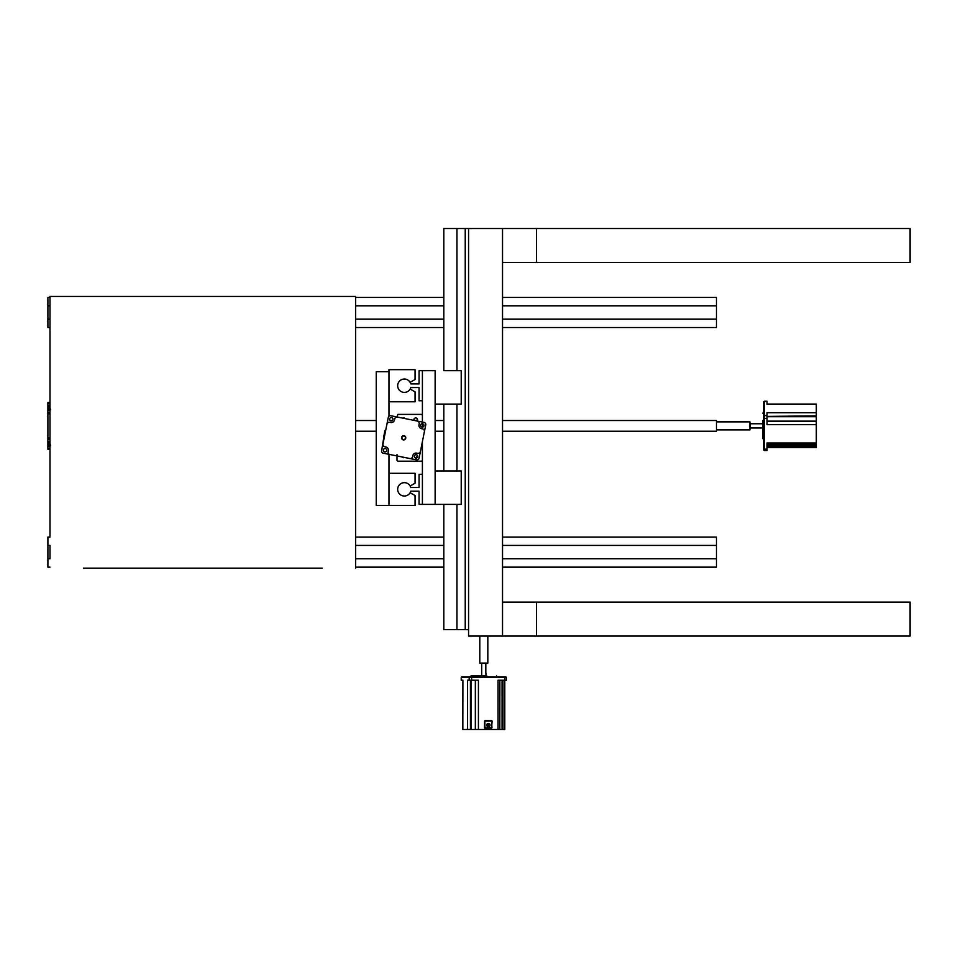 <?xml version="1.0" encoding="UTF-8"?>
<svg xmlns="http://www.w3.org/2000/svg" width="958" height="958" viewBox="0 0 958 958"><rect width="100%" height="100%" fill="white"/><g stroke="black" fill="none" stroke-linecap="round" stroke-linejoin="round"><path stroke-width="1.44" d="M502.531 424.789L502.531 262.48L536.492 262.48L536.492 228.507L502.531 228.507L502.531 636.076L910.1 636.076L910.1 602.115L536.492 602.115L536.492 636.076M502.531 602.115L536.492 602.115M536.492 262.48L910.1 262.48L910.1 228.507L536.492 228.507M470.438 228.507L502.531 228.507L468.57 228.507L468.57 636.076L502.531 636.076L487.826 636.076L487.826 663.092L479.802 663.092L479.802 636.076L468.57 636.076L468.57 629.657L465.229 629.657L465.229 228.507L465.229 629.657L443.829 629.657L456.954 629.657L456.954 504.387M49.984 297.447L47.9 297.447L47.9 327.528L49.984 327.528M502.531 297.447L716.476 297.447L716.476 327.528L502.531 327.528M355.658 327.528L443.829 327.528M355.658 297.447L443.829 297.447M410.778 387.547A6.682 6.682 -56.4 0 1 400.492 391.175A6.682 6.682 -56.4 0 1 400.492 380.266A6.682 6.682 -56.4 0 1 410.778 383.883L419.065 383.883L419.065 370.674L422.406 370.674L422.406 400.755L419.065 400.755L419.065 387.547L410.778 387.547M410.778 487.514A6.682 6.682 121.7 0 0 400.492 483.886A6.682 6.682 121.7 0 0 400.492 494.807A6.682 6.682 121.7 0 0 410.778 491.179L419.065 491.179L419.065 504.387L422.406 504.387L422.406 474.306L419.065 474.306L419.065 487.514L410.778 487.514M49.984 537.067L47.9 537.067L47.9 567.148L49.984 567.148M502.531 537.067L716.476 537.067L716.476 567.148L502.531 567.148M355.658 567.148L443.829 567.148M355.658 537.067L443.829 537.067M468.57 629.657L468.57 228.507L443.829 228.507L456.954 228.507L443.829 228.507L456.954 228.507L456.954 370.674M456.954 404.108L456.954 470.965M456.954 228.507L468.57 228.507M465.229 425.017L465.229 429.591M465.229 420.526L465.229 425.113M456.283 370.674L443.829 370.674L443.829 228.507M396.995 416.981L397.798 414.407L421.604 414.407L422.406 415.209L422.406 422.071L422.406 370.674L435.136 370.674L435.136 404.108L461.217 404.108L461.217 370.674L443.829 370.674M456.283 470.965L443.829 470.965L443.829 404.108M435.136 470.965L435.136 504.387L461.217 504.387L461.217 470.965L435.136 470.965L443.829 470.965L443.829 425.124M410.168 486.041L415.054 483.167L415.054 473.3L388.972 473.3L388.972 505.393L415.054 505.393L415.054 495.526L410.12 492.723L415.054 495.526M400.755 494.987A6.682 6.682 -58.1 0 1 398.72 485.754A6.682 6.682 -58.1 0 1 407.94 483.706M415.054 473.3L388.972 473.3M422.406 423.723L422.406 427.112L422.406 423.723M396.995 455.948L396.995 460.403L397.798 461.205L421.604 461.205L422.406 460.403L422.406 441.614L422.406 504.387L435.136 504.387L435.136 370.674M406.934 379.548A6.682 6.682 143 0 0 398.181 383.14A6.682 6.682 143 0 0 401.773 391.882M415.054 391.894L410.168 389.02L415.054 391.894L415.054 401.761L388.972 401.761L388.972 369.668L415.054 369.668L415.054 379.536L410.12 382.338M388.972 416.215L388.972 369.668L415.054 369.668M388.972 371.68L376.243 371.68L376.243 505.393L388.972 505.393L388.972 454.343M47.9 545.413L49.984 545.413L49.984 558.789L47.9 558.789M322.235 568.154L83.418 568.154M49.984 536.061L49.984 296.441L355.658 296.441L355.658 568.154M355.658 328.534L355.658 296.441L322.235 296.441M385.427 448.524A1.7 1.7 -46.2 0 1 386.757 450.523A1.7 1.7 -46.2 0 1 384.769 451.853A1.7 1.7 -46.2 0 1 383.428 449.853A1.7 1.7 -46.2 0 1 385.427 448.524M391.63 417.544A1.7 1.7 -46.2 0 1 392.972 419.544A1.7 1.7 -46.2 0 1 390.972 420.885A1.7 1.7 -46.2 0 1 389.643 418.886A1.7 1.7 -46.2 0 1 391.63 417.544M422.61 423.759A1.7 1.7 -46.2 0 1 423.939 425.759A1.7 1.7 -46.2 0 1 421.939 427.088A1.7 1.7 -46.2 0 1 420.61 425.089A1.7 1.7 -46.2 0 1 422.61 423.759M416.407 454.727A1.7 1.7 -46.2 0 1 417.736 456.726A1.7 1.7 -46.2 0 1 415.736 458.056A1.7 1.7 -46.2 0 1 414.407 456.056A1.7 1.7 -46.2 0 1 416.407 454.727M419.963 427.819A3.329 3.329 133.8 0 0 421.616 428.681A3.329 3.329 133.8 0 1 419.005 424.765L419.197 423.855A2.383 2.383 -46.2 0 0 417.329 421.053L424.095 422.406A2.12 2.12 -46.2 0 1 425.747 424.909L419.077 458.211A2.12 2.12 -46.2 0 1 416.586 459.876L383.284 453.194A2.12 2.12 -46.2 0 1 381.619 450.703L388.289 417.401A2.12 2.12 -46.2 0 1 390.792 415.736L417.329 421.053A2.383 2.383 -46.2 0 1 418.502 421.664M424.394 431.663A2.383 2.383 -46.2 0 0 422.538 428.873L421.616 428.681L422.538 428.873A2.383 2.383 -46.2 0 1 423.711 429.483M388.864 453.936A2.383 2.383 -46.2 0 1 388.182 451.757L388.361 450.835A3.329 3.329 133.8 0 0 387.403 447.781M383.655 446.129A2.383 2.383 -46.2 0 1 382.972 443.937A2.383 2.383 -46.2 0 0 384.829 446.739L385.751 446.919A3.329 3.329 133.8 0 1 388.361 450.835L388.182 451.757A2.383 2.383 -46.2 0 0 390.038 454.559M384.302 437.327L381.619 450.703A2.12 2.12 133.8 0 0 381.883 452.224M424.741 422.658A2.12 2.12 133.8 0 0 424.095 422.406L390.792 415.736A2.12 2.12 133.8 0 0 388.289 417.401L385.607 430.777M394.744 418.957A2.383 2.383 -46.2 0 1 397.546 417.089A2.383 2.383 -46.2 0 0 394.744 418.957L394.564 419.867L394.744 418.957M390.648 422.478A3.329 3.329 133.8 0 0 394.564 419.867A3.329 3.329 133.8 0 1 390.648 422.478L389.726 422.298L390.648 422.478M386.936 424.154A2.383 2.383 -46.2 0 1 389.726 422.298A2.383 2.383 -46.2 0 0 386.936 424.154M420.43 451.446A2.383 2.383 -46.2 0 1 417.64 453.314L416.718 453.122A3.329 3.329 133.8 0 0 412.802 455.733L412.623 456.655A2.383 2.383 -46.2 0 1 409.82 458.511M405.761 438.225A2.12 2.12 -46.2 0 1 403.27 439.89A2.12 2.12 -46.2 0 1 401.606 437.387A2.12 2.12 -46.2 0 1 404.096 435.722A2.12 2.12 -46.2 0 1 405.761 438.225A2.12 2.12 -46.2 0 1 403.27 439.89A2.12 2.12 -46.2 0 1 401.606 437.387M381.619 450.703L384.936 430.645L385.703 430.274L384.936 430.645L383.619 437.662M384.29 433.914L384.625 432.25L384.29 433.914M384.936 430.645L383.631 437.183L385.236 430.19M401.941 437.447A1.784 1.784 133.8 0 0 403.33 439.554A1.784 1.784 133.8 0 0 405.438 438.153A1.784 1.784 133.8 0 0 404.036 436.058A1.784 1.784 133.8 0 0 401.941 437.447M478.737 228.507L489.047 228.507M47.9 425.484L47.9 426.466M355.658 420.526L376.243 420.526M390.229 420.526L392.373 420.526M414.718 420.526L417.389 420.526M435.136 420.526L443.829 420.526M502.531 420.526L716.476 420.526L716.476 431.22L502.531 431.22M716.476 421.867L749.91 421.867L749.91 429.891L716.476 429.891M486.76 675.821L471.073 675.821L486.76 675.821M473.755 676.839L470.402 676.839L473.755 676.839M501.178 676.839L504.531 676.839L501.178 676.839M496.555 675.821L496.555 676.839L497.394 676.839L461.948 676.839L496.064 676.839M463.145 676.839L466.498 676.839L463.145 676.839M498.052 729.493L498.052 680.24L504.758 680.24L504.758 677.51L461.301 677.51L461.241 680.24L462.894 680.24L462.834 729.493L504.734 729.493M467.564 729.493L467.564 680.24L478.425 680.24L478.425 729.493M484.497 721.099L492.089 721.099L491.586 728.284L484.497 727.781L484.604 721.099L484.497 727.781M491.478 720.596L484.988 720.596L491.634 720.799L484.844 721.099L484.988 728.284M499.872 680.24L499.813 729.493M462.894 680.24L462.834 729.493M504.758 680.24L506.327 680.24M487.718 724.044L487.718 724.895M487.718 725.326L487.718 726.176M488.209 723.422A1.7 1.653 -90 0 1 488.209 726.799M488.951 725.326L488.951 726.176M488.951 724.044L488.951 724.895M488.388 726.811L488.388 726.811A1.7 1.653 90 0 0 490.041 725.11A1.7 1.653 90 0 0 488.388 723.41L488.388 723.41A1.7 1.653 90 0 0 486.736 725.11A1.7 1.653 90 0 0 488.388 726.811L488.388 726.811M485.455 663.092L481.694 663.427L481.694 675.821M485.814 673.103L485.814 663.427M762.64 420.562L762.64 438.608L762.64 420.562M763.67 406.479L763.67 403.234L763.67 406.479M763.67 445.278L763.67 448.512L763.67 445.278M763.67 416.562L763.67 419.808L763.67 416.562M762.64 438.608L763.67 438.608L763.67 402.755L763.67 413.137L762.64 413.137M816.312 444.177L816.312 424.669L767.059 424.669L767.059 416.562M767.059 444.177L816.312 444.392M767.059 450.32L767.059 443.015L816.312 443.015M767.059 416.407L816.312 415.868L816.312 404.084L767.059 404.084M816.312 404.3L767.059 404.3L767.059 401.426L764.328 401.426L764.328 418.406L767.059 418.406L767.059 412.718L816.312 412.718M816.312 447.446L816.312 443.794M816.312 424.669L816.312 415.868M763.67 449.721L763.67 418.131L764.328 418.406L764.328 450.511L763.67 449.721L763.67 402.037A0.659 0.599 0 0 1 764.328 401.426M762.64 423.759L750.246 423.759L749.91 427.627M762.64 427.998L750.246 427.975M49.984 402.48L47.9 402.48L47.9 439.243L49.984 439.243L49.984 442.847A2.203 2.203 -90 0 0 49.708 443.925L50.69 445.769L49.828 443.195M49.984 414.431L49.984 437.315M49.984 406.743A2.203 2.203 -90 0 0 49.708 407.821L50.69 409.665L49.708 407.821A2.203 2.203 -90 0 0 49.984 408.91L49.984 412.503L47.9 412.503M47.9 432.393L47.9 416.479L47.9 432.393M47.9 437.914L49.984 437.914M47.9 439.243L47.9 448.476L49.984 448.476M49.984 447.063A3.676 3.676 -90 0 1 49.984 440.8A3.676 3.676 -90 0 0 48.235 443.925M49.984 410.958A3.676 3.676 -90 0 1 49.984 404.695A3.676 3.676 -90 0 0 48.235 407.821M47.9 409.665L47.9 405.988L47.9 409.665M49.708 407.821L49.828 407.09M49.984 445.015A2.203 2.203 -90 0 1 49.708 443.925M47.9 445.769L47.9 442.093L47.9 445.769M47.9 403.282L49.984 403.282M47.9 448.476L47.9 449.278L49.984 449.278M47.9 413.844L49.984 413.844M396.995 454.571L396.995 455.852L396.995 454.571M417.065 421.005L417.221 418.694L417.065 421.005A1.844 1.844 139.8 0 0 415.724 417.916L415.317 417.951M405.126 418.61L405.126 418.61A1.844 1.844 139.8 0 0 403.689 417.916L403.282 417.951M413.88 419.748L414.419 418.442M402.803 418.143A1.844 1.844 139.8 0 1 403.689 417.916L403.306 417.951M413.988 420.382A1.844 1.844 139.8 0 1 415.724 417.916L415.341 417.951M414.682 457.373A1.844 1.844 139.8 0 0 415.724 457.696L414.994 457.541L415.724 457.696A1.844 1.844 139.8 0 0 417.532 455.529L416.095 457.649L417.532 455.529M415.724 457.696L416.443 457.541L415.724 457.696M402.24 457.002A1.844 1.844 139.8 0 0 403.689 457.696L402.959 457.541L403.689 457.696A1.844 1.844 139.8 0 0 404.575 457.469L404.06 457.649M480.257 228.507L486.856 228.507M495.849 228.507L494.005 228.507L495.849 228.507M388.289 417.401L385.703 430.274M424.095 422.406L390.792 415.736M384.194 437.818L383.571 437.483M471.073 675.821L471.073 676.839L461.948 676.839L505.68 676.839L497.825 676.839L505.68 676.839L506.387 677.51L504.603 676.839M471.707 680.24L471.564 676.839M505.68 676.839A0.659 0.647 90 0 1 506.327 677.51L506.387 680.24M469.157 680.24L469.157 677.51A0.659 0.647 90 0 1 469.803 676.839M461.948 676.839A0.659 0.647 90 0 0 461.301 677.51L462.87 677.51M463.025 676.839L461.241 677.51L461.241 680.24M502.974 729.493L502.974 680.24M502.064 729.493L502.064 680.24M475.551 729.493L475.551 680.24M475.336 729.493L475.336 680.24M471.336 729.493L471.336 680.24M470.426 729.493L470.426 680.24M485.143 728.08L491.634 728.08L484.844 727.781M491.634 728.08L491.634 720.799M491.933 727.781L491.586 720.596M763.67 418.131L763.67 402.037M767.059 415.592L764.328 415.592A0.659 0.599 0 0 0 763.67 416.191M767.059 449.278L763.67 449.003M816.312 446.272L767.059 446.272M816.312 416.718L767.059 416.718M816.312 421.137L767.059 421.137M816.312 421.52L767.059 421.52M816.312 445.434L767.059 445.434M716.476 305.806L502.531 305.806M443.829 305.806L355.658 305.806M49.984 305.806L47.9 305.806M716.476 319.17L502.531 319.17M443.829 319.17L355.658 319.17M49.984 319.17L47.9 319.17M716.476 545.413L502.531 545.413M443.829 545.413L355.658 545.413M716.476 558.789L502.531 558.789M443.829 558.789L355.658 558.789M443.829 629.657L443.829 504.387L443.829 629.657M443.829 431.22L435.136 431.22M376.243 431.22L355.658 431.22M504.794 729.493L504.794 680.24M485.934 675.821L485.934 673.103M767.059 401.234L764.328 401.234L763.67 402.755M767.059 450.511L764.328 450.511M816.312 447.661L767.059 447.661"/></g></svg>
